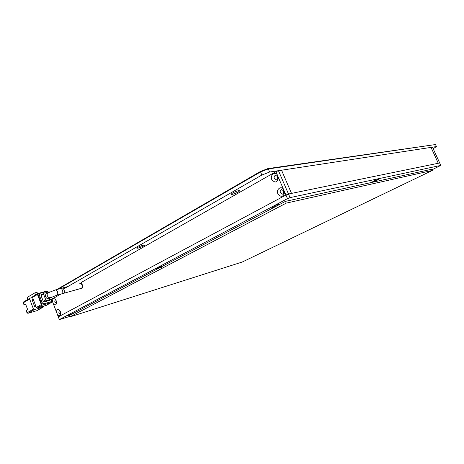 <?xml version="1.0" encoding="UTF-8"?>
<svg xmlns="http://www.w3.org/2000/svg" width="464" height="464" viewBox="0 0 464 464"><rect width="100%" height="100%" fill="white"/><g stroke="black" fill="none" stroke-linecap="round" stroke-linejoin="round"><path stroke-width="0.7" d="M137.756 247.382L136.793 248.147C137.825 248.431 140.145 247.695 143.753 245.937L144.733 245.16C143.707 244.87 141.381 245.613 137.756 247.382M232.545 193.047L231.026 194.259C231.913 194.735 234.337 193.981 238.299 191.997L239.842 190.768C238.954 190.292 236.524 191.052 232.545 193.047M63.574 289.002L261.806 175.079L269.607 172.034L436.444 146.572L433.179 148.729M51.719 299.529L51.231 299.669M269.607 172.034L268.291 168.937L435.516 144.542L436.444 146.572M58.186 289.176L260.49 171.976L268.291 168.937L267.757 168.629L260.42 171.483L261.806 175.079M435.516 144.542L267.757 168.629M260.42 171.483L56.869 289.536M61.352 288.73L62.054 288.115C62.831 287.982 63.493 288.591 64.044 289.942C64.647 291.676 64.502 292.801 63.603 293.335L62.611 293.26M81.13 288.393L81.223 288.37C82.232 287.813 82.488 286.682 81.977 284.977C81.391 283.672 80.643 283.11 79.733 283.284M46.47 293.799C45.513 294.466 45.24 295.458 45.652 296.774C46.551 298.509 47.769 299.089 49.306 298.509L50.999 297.534C49.462 298.114 48.244 297.534 47.345 295.794C46.934 294.472 47.206 293.48 48.163 292.813L46.47 293.799M50.999 297.534L56.753 295.261L62.014 293.782C62.924 293.248 63.069 292.117 62.466 290.383C61.915 289.026 61.248 288.411 60.465 288.55L55.309 289.965M43.303 307.035L36.824 310.694L27.91 313.328L34.377 309.65L43.303 307.035L43.668 306.147M36.059 306.768L34.852 307.116L32.144 299.935L33.24 299.292M32.55 297.453L29.899 298.201L29.661 299.036L33.46 309.117L34.377 309.65M23.635 301.931L23.252 302.824L24.053 304.958L25.584 304.065L27.73 309.778L26.193 310.66L26.993 312.806L27.91 313.328M35.954 306.489L34.852 307.116M32.886 296.455L32.509 297.354L37.456 294.437L41.313 304.639L36.331 307.481L37.248 308.021L42.236 305.184L51.185 302.592L46.4 305.289M46.185 305.411L37.248 308.021M36.331 307.481L32.509 297.354M24.053 304.958L25.7 304.384M27.875 299.402L27.144 297.453L34.788 292.9L35.531 294.872M34.788 292.9L37.033 292.297L37.555 293.671M47.717 291.624L46.812 291.09L37.833 293.532L32.747 296.519M51.185 302.592L51.371 301.252M37.456 294.437L37.688 293.59M49.828 302.342L50.901 301.768L44.022 303.787L50.669 301.867M39.22 293.793L38.471 295.603L41.337 303.178L43.181 304.262M42.236 305.184L41.313 304.639M38.471 295.603L39.307 295.116L40.049 293.306L46.725 291.485L48.227 292.047M50.901 301.768L51.382 300.063L51.156 299.46M44.022 303.787L42.172 302.696L41.337 303.178M39.307 295.116L42.172 302.696M41.435 294.692L41.064 295.597L43.268 301.414L44.184 301.96L49.532 300.37M44.184 301.96L46.713 300.515L51.956 299.007L52.194 298.149L51.8 297.122M41.064 295.597L43.575 294.124L45.791 299.97L43.268 301.414M49.747 292.001L49.08 291.81L43.947 293.219L41.296 294.75M43.575 294.124L43.813 293.277M46.713 300.515L45.791 299.97M271.776 179.568C269.886 175.624 274.288 171.431 277.147 174.51L278.551 177.793C277.257 182.694 275.001 183.286 271.776 179.568M277.774 176.627L275.541 175.299C274.241 175.862 273.83 176.952 274.305 178.576L276.55 179.904C277.843 179.336 278.255 178.246 277.774 176.627M277.866 193.848C275.97 189.88 280.413 185.757 283.289 188.871L284.705 192.177C283.394 197.049 281.114 197.606 277.866 193.848M283.904 190.948L281.584 189.608C280.32 190.176 279.92 191.261 280.401 192.844L282.727 194.184C283.985 193.61 284.38 192.531 283.904 190.948M57.06 313.496L56.55 312.255C56.573 309.923 57.397 309.111 59.015 309.813L60.378 311.675L60.517 314.644C59.769 316.083 58.766 316.112 57.495 314.731L57.06 313.496M59.839 310.642L59.27 310.602L58.829 312.788L60.308 313.937L60.709 313.6M53.389 303.932L52.449 301.461C52.473 299.106 53.296 298.282 54.926 299.002L56.248 300.823L56.37 303.845C55.622 305.248 54.63 305.277 53.389 303.932L56.55 312.255M55.738 299.843L55.181 299.796L54.723 302L56.179 303.131L56.573 302.806M277.814 178.727L277.397 178.06L277.362 175.96M283.956 192.995L283.458 192.235L283.411 190.188M284.705 192.177L285.928 195.031L58.307 316.871L285.928 195.031L291.508 193.395L281.561 170.213L278.475 170.682L275.935 171.674L81.357 282.414L82.279 284.809L82.43 287.697C81.931 288.881 81.154 289.211 80.098 288.689M60.767 294.13L51.637 299.326L52.449 301.461M431.99 169.789L440.8 165.404L439.686 162.968L438.271 163.258L431.027 147.401L438.271 163.258L291.508 193.395L281.561 170.213L432.465 147.181L439.686 162.968L288.475 194.022L285.928 195.031L287.471 198.638L59.34 319.586L57.495 314.731M283.289 188.871L278.551 177.793M275.935 171.674L277.147 174.51M440.8 165.404L290.023 197.629L278.475 170.682M81.78 287.976L82.586 286.984M277.837 176.778L278 177.799M283.904 190.953L284.13 192.102M374.315 180.751L379.14 178.965L377.406 180.078C374.465 181.459 372.876 182.021 372.627 181.772L374.315 180.751M67.773 315.189L72.883 313.577C69.89 314.952 68.005 315.601 67.234 315.537L67.773 315.189M156.31 268.262C159.28 266.852 161.275 266.15 162.296 266.162L161.379 266.823C158.033 268.383 156.061 269.045 155.446 268.824L156.31 268.262M273.261 206.271C276.544 204.676 278.644 203.945 279.566 204.073L277.994 205.21C274.224 207.008 272.148 207.692 271.771 207.251L273.261 206.271M59.34 319.586L69.507 316.523M161.379 266.823L69.159 315.619L69.675 316.97L242.266 262.015L432.297 170.462L431.746 169.244L285.488 201.353L161.379 266.823L161.994 268.36L69.675 316.97M290.023 197.629L287.471 198.638M432.297 170.462L286.242 203.128L285.488 201.353M286.242 203.128L161.994 268.36M56.753 295.261C57.768 294.698 58.012 293.532 57.484 291.763C56.886 290.406 56.132 289.814 55.216 289.988L48.163 292.813M33.46 309.117L26.993 312.806M23.252 302.824L29.661 299.036M51.835 299.054L49.3 300.498M62.135 288.098L67.889 286.52M63.603 293.335L81.223 288.37M36.94 310.648L43.419 306.988M23.49 301.994L29.899 298.201M51.301 302.545L46.301 305.364M39.771 293.422L38.941 293.915M51.956 299.007L49.422 300.446M59.676 310.428L59.015 309.813M55.576 299.622L54.926 299.002M60.68 313.96L60.517 314.644M56.538 303.183L56.37 303.845M82.551 287.088L82.43 287.697"/></g></svg>
